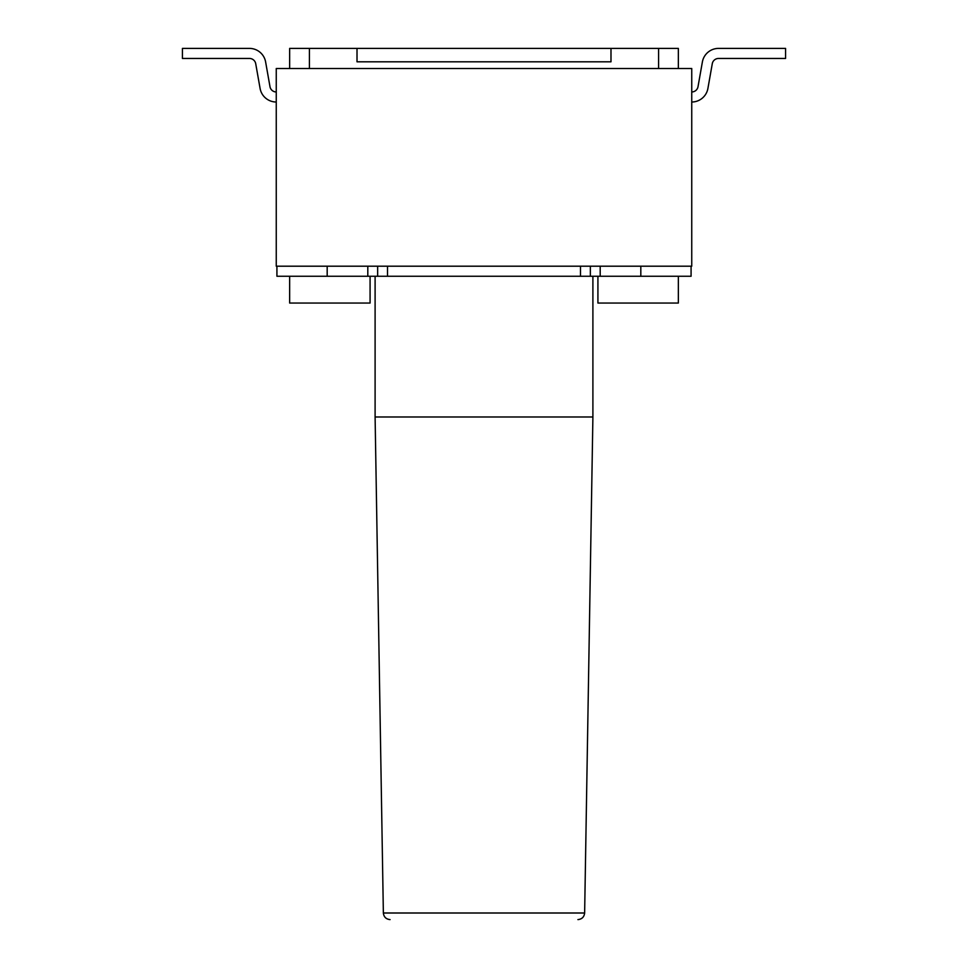 <?xml version="1.0" encoding="UTF-8"?>
<svg xmlns="http://www.w3.org/2000/svg" width="968" height="968" viewBox="0 0 968 968"><rect width="100%" height="100%" fill="white"/><g stroke="black" fill="none" stroke-linecap="round" stroke-linejoin="round"><path stroke-width="1.45" d="M577.932 919.6C581.925 919.189 584.152 916.999 584.636 913.005L592.9 416.99L375.1 416.99L383.364 913.005L584.636 913.005L405.144 913.005M592.9 416.99L592.9 276.255M289.65 276.255L289.65 303.057L370.079 303.057L370.079 276.255M597.921 276.255L597.921 303.057L678.35 303.057L678.35 276.255M387.502 266.2L387.502 276.255L691.079 276.255L691.079 266.2M387.502 276.255L377.653 276.255L377.653 266.2M276.921 266.2L276.921 276.255L377.653 276.255M276.255 68.51L691.745 68.51L691.745 266.2L276.255 266.2L276.255 68.51M678.35 68.51L678.35 48.4L658.579 48.4L658.579 68.51M289.65 68.51L289.65 48.4L309.421 48.4L309.421 68.51M357.01 61.807L610.99 61.807L610.99 48.4L357.01 48.4L357.01 61.807M610.99 48.4L658.579 48.4M309.421 48.4L357.01 48.4M249.441 58.455A6.365 6.365 0 0 1 255.721 63.706A6.365 6.365 0 0 0 249.441 58.455L182.432 58.455L182.432 48.4L249.441 48.4A16.42 16.42 0 0 1 265.619 61.964L269.987 86.697A6.365 6.365 0 0 0 276.255 91.96M260.089 88.451L255.721 63.706L260.089 88.451A16.42 16.42 0 0 0 276.255 102.015M182.432 48.4L249.441 48.4M691.745 91.96A6.365 6.365 0 0 0 698.013 86.697L702.381 61.964A16.42 16.42 0 0 1 718.558 48.4L785.568 48.4L785.568 58.455L718.558 58.455A6.365 6.365 0 0 0 712.279 63.706A6.365 6.365 0 0 1 718.558 58.455M691.745 102.015A16.42 16.42 0 0 0 707.91 88.451L712.279 63.706M698.013 86.697L702.381 61.964M600.196 276.255L600.196 266.2M640.816 266.2L640.816 276.255M580.497 266.2L580.497 276.255M367.804 276.255L367.804 266.2M327.184 266.2L327.184 276.255M590.347 276.255L590.347 266.2M383.364 913.005C383.848 916.999 386.075 919.189 390.068 919.6M375.1 416.99L375.1 276.255"/></g></svg>
